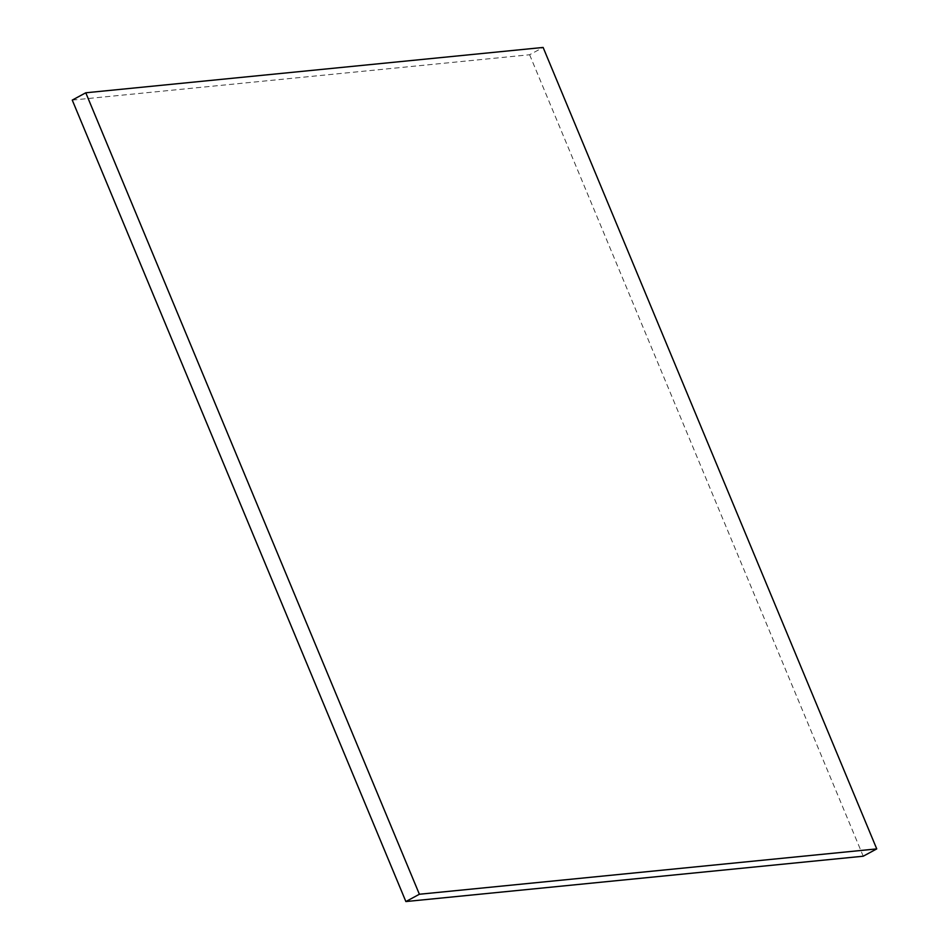 <?xml version="1.0" encoding="UTF-8"?>
<svg xmlns="http://www.w3.org/2000/svg" width="949" height="949" viewBox="0 0 949 949"><rect width="100%" height="100%" fill="white"/><g stroke="black" fill="none" stroke-linecap="round" stroke-linejoin="round"><path stroke-width="0.71" stroke-dasharray="4.75 3.56" d="M72.254 100.096L529.613 54.745L543.125 47.45M529.613 54.745L863.222 856.212"/><path stroke-width="1.42" d="M85.778 92.788L543.125 47.45L876.746 848.904L419.387 894.255L85.778 92.788L72.254 100.096L405.875 901.55L419.387 894.255M405.875 901.55L863.222 856.212L876.746 848.904"/></g></svg>
